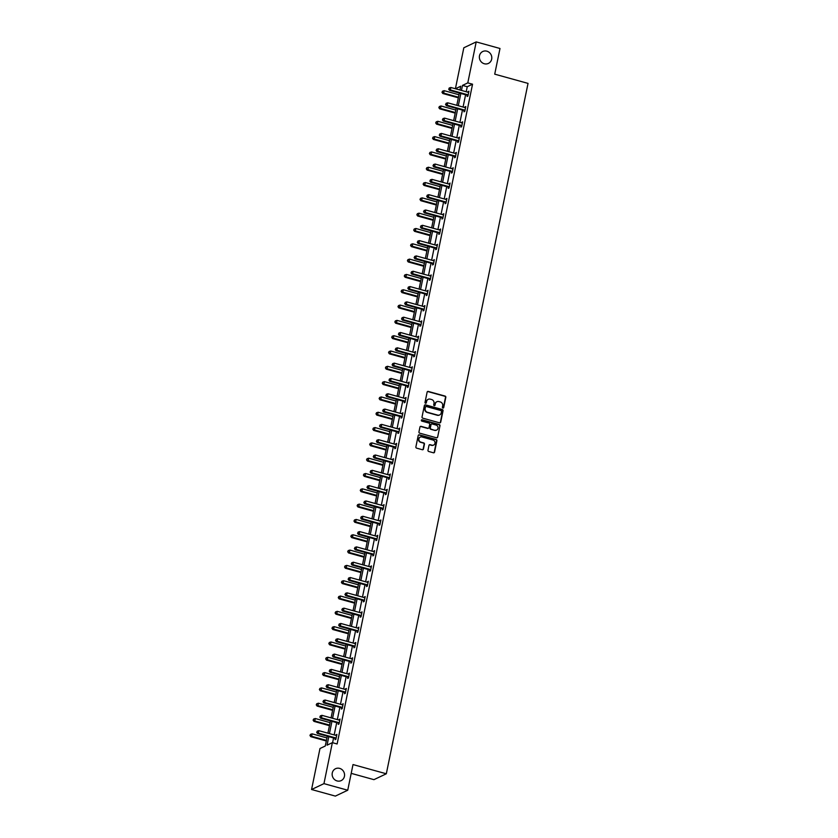 <?xml version="1.0" encoding="UTF-8"?>
<svg xmlns="http://www.w3.org/2000/svg" width="838" height="838" viewBox="0 0 838 838"><rect width="100%" height="100%" fill="white"/><g stroke="black" fill="none" stroke-linecap="round" stroke-linejoin="round"><path stroke-width="1.26" d="M339.652 768.383A6.589 6.138 64.6 0 0 332.194 775.16A6.589 6.138 64.6 0 0 341.181 780.607A6.589 6.138 64.6 0 0 339.652 768.383M486.868 51.181A6.589 6.138 64.6 0 0 479.409 57.969A6.589 6.138 64.6 0 0 488.407 63.416A6.589 6.138 64.6 0 0 486.868 51.181M442.914 408.033A0.702 0.66 64.6 0 0 443.711 407.54L445.816 397.306A1.006 0.943 64.6 0 0 445.072 396.081L428.26 391.43A1.006 0.943 64.6 0 0 427.129 392.132L425.023 402.366A0.702 0.66 64.6 0 0 425.987 403.193A0.702 0.66 64.6 0 0 426.333 402.732L426.605 401.402A3.226 3.017 64.6 0 1 430.229 399.15L431.633 399.537A3.226 3.017 64.6 0 1 433.99 403.455L433.717 404.775A0.702 0.66 64.6 0 0 434.671 405.592A0.702 0.66 64.6 0 0 435.027 405.142L435.299 403.811A3.226 3.017 64.6 0 1 438.913 401.559L440.317 401.947A3.226 3.017 64.6 0 1 442.674 405.854L442.401 407.184A0.702 0.66 64.6 0 0 442.914 408.033M443.176 408.054A0.702 0.66 64.6 0 0 443.375 407.708L445.481 397.463A1.006 0.943 64.6 0 0 444.737 396.238L427.925 391.587A1.006 0.943 64.6 0 0 427.474 391.576M425.809 403.246A0.702 0.66 64.6 0 0 425.997 402.889L426.605 401.402M434.493 405.644A0.702 0.66 64.6 0 0 434.692 405.299L435.299 403.811M427.977 450.257A1.006 0.943 64.6 0 0 428.721 451.483L433.435 452.792A1.006 0.943 64.6 0 0 434.566 452.08L436.902 440.715A1.006 0.943 64.6 0 0 436.169 439.489L419.346 434.838A1.006 0.943 64.6 0 0 418.214 435.54L415.889 446.905A1.006 0.943 64.6 0 0 416.622 448.131L422.321 449.713A1.006 0.943 64.6 0 0 423.452 449L424.447 444.14A1.006 0.943 64.6 0 0 423.714 442.914L420.886 442.139A2.703 2.524 64.6 0 1 420.257 437.111A2.703 2.524 64.6 0 1 421.943 436.975L433.016 440.044A2.703 2.524 64.6 0 1 433.644 445.062A2.703 2.524 64.6 0 1 431.958 445.198L430.114 444.685A1.006 0.943 64.6 0 0 428.983 445.397L427.977 450.257M455.411 88.744L463.823 47.776L476.204 41.9L499.993 48.489L494.724 74.163L528.034 83.391L386.318 773.788L353.008 764.56L347.739 790.224L323.95 783.635L311.568 789.511L319.98 748.523L325.28 746.009L327.291 736.225M476.204 41.9L467.793 82.889L462.492 85.403L461.455 90.42M328.8 736.654L327.061 745.171L332.361 742.657L337.117 743.976L472.548 84.198L467.793 82.889M332.361 742.657L323.95 783.635M439.583 422.823A1.006 0.943 64.6 0 0 440.715 422.122L443.051 410.746A1.006 0.943 64.6 0 0 442.317 409.531L425.505 404.869A1.006 0.943 64.6 0 0 424.374 405.571L422.038 416.947A1.006 0.943 64.6 0 0 422.771 418.162L439.583 422.823M439.981 425.735L437.646 437.101A1.006 0.943 64.6 0 1 436.514 437.803L419.691 433.152A1.006 0.943 64.6 0 1 418.958 431.926L419.953 427.055A1.006 0.943 64.6 0 1 421.095 426.353L427.914 428.249A1.006 0.943 64.6 0 0 429.046 427.537L429.705 424.311A1.006 0.943 64.6 0 0 428.972 423.085L421.87 421.126A0.702 0.66 64.6 0 1 421.703 419.807A0.702 0.66 64.6 0 1 422.143 419.775L439.238 424.51A1.006 0.943 64.6 0 1 439.981 425.735L437.646 437.101M347.739 790.224L335.357 796.1L311.568 789.511M351.206 773.359L373.937 779.654L386.318 773.788M460.827 93.468L458.313 105.735M457.684 108.783L455.17 121.049M454.542 124.097L452.028 136.364M451.399 139.412L448.885 151.678M448.257 154.726L445.743 166.992M445.114 170.041L442.6 182.307M441.972 185.355L439.447 197.621M438.829 200.67L436.305 212.936M435.687 215.984L433.162 228.25M432.544 231.298L430.02 243.565M429.391 246.613L426.877 258.869M426.249 261.917L423.735 274.183M423.106 277.231L420.592 289.498M419.964 292.546L417.45 304.812M416.821 307.86L414.307 320.126M413.679 323.175L411.165 335.441M410.536 338.489L408.022 350.755M407.394 353.804L404.869 366.07M404.251 369.118L401.727 381.384M401.109 384.433L398.584 396.699M397.966 399.747L395.442 412.013M394.813 415.061L392.299 427.328M391.671 430.376L389.157 442.642M388.528 445.69L386.014 457.957M385.386 461.005L382.872 473.271M382.243 476.319L379.729 488.585M379.101 491.634L376.587 503.889M375.958 506.938L373.444 519.204M372.816 522.252L370.291 534.518M369.673 537.567L367.149 549.833M366.531 552.881L364.006 565.147M363.378 568.195L360.864 580.462M360.235 583.51L357.721 595.776M357.093 598.824L354.579 611.091M353.95 614.139L351.436 626.405M350.808 629.453L348.294 641.719M347.665 644.768L345.151 657.034M344.523 660.082L342.009 672.348M341.38 675.397L338.856 687.663M338.238 690.711L335.713 702.977M335.095 706.025L332.571 718.292M331.953 721.34L329.428 733.596M459.936 90.001L460.711 86.241L455.422 88.755M327.92 733.177L330.434 720.921M331.062 717.873L333.576 705.606M334.205 702.558L336.719 690.292M337.347 687.244L339.861 674.978M340.49 671.929L343.004 659.663M343.632 656.615L346.146 644.349M346.775 641.3L349.299 629.034M349.917 625.986L352.442 613.72M353.06 610.672L355.584 598.405M356.202 595.357L358.727 583.091M359.355 580.043L361.869 567.776M362.498 564.728L365.012 552.462M365.64 549.414L368.154 537.148M368.783 534.099L371.297 521.833M371.925 518.785L374.439 506.519M375.068 503.47L377.582 491.204M378.21 488.156L380.724 475.9M381.353 472.852L383.877 460.586M384.495 457.538L387.02 445.271M387.638 442.223L390.162 429.957M390.78 426.909L393.305 414.642M393.933 411.594L396.447 399.328M397.076 396.28L399.59 384.014M400.218 380.965L402.732 368.699M403.361 365.651L405.875 353.385M406.503 350.336L409.017 338.07M409.646 335.022L412.16 322.756M412.788 319.707L415.302 307.441M415.931 304.393L418.455 292.127M419.073 289.079L421.598 276.812M422.216 273.764L424.74 261.498M425.358 258.45L427.883 246.194M428.511 243.135L431.025 230.879M431.654 227.831L434.168 215.565M434.796 212.517L437.31 200.251M437.939 197.202L440.453 184.936M441.081 181.888L443.595 169.622M444.224 166.573L446.738 154.307M447.366 151.259L449.88 138.993M450.509 135.945L453.033 123.678M453.651 120.63L456.176 108.364M456.794 105.316L459.318 93.049M472.548 84.198L467.248 86.723L466.211 91.74M465.593 94.788L463.068 107.055M462.45 110.103L459.926 122.369M459.297 125.417L456.783 137.683M456.155 140.732L453.641 152.998M453.012 156.046L450.498 168.312M449.87 171.361L447.356 183.627M446.727 186.675L444.213 198.941M443.585 201.989L441.071 214.245M440.442 217.304L437.928 229.56M437.3 232.608L434.775 244.874M434.157 247.922L431.633 260.189M431.015 263.237L428.49 275.503M427.872 278.551L425.348 290.817M424.719 293.866L422.205 306.132M421.577 309.18L419.063 321.446M418.434 324.495L415.92 336.761M415.292 339.809L412.778 352.075M412.149 355.123L409.635 367.39M409.007 370.438L406.493 382.704M405.864 385.752L403.35 398.019M402.722 401.067L400.197 413.333M399.579 416.381L397.055 428.647M396.437 431.696L393.912 443.962M393.294 447.01L390.77 459.266M390.141 462.325L387.627 474.58M386.999 477.629L384.485 489.895M383.856 492.943L381.342 505.209M380.714 508.257L378.2 520.524M377.571 523.572L375.057 535.838M374.429 538.886L371.915 551.153M371.286 554.201L368.772 566.467M368.144 569.515L365.619 581.782M365.001 584.83L362.477 597.096M361.859 600.144L359.334 612.41M358.706 615.459L356.192 627.725M355.563 630.773L353.049 643.039M352.421 646.088L349.907 658.354M349.278 661.402L346.764 673.668M346.136 676.716L343.622 688.983M342.993 692.031L340.479 704.287M339.851 707.345L337.337 719.601M336.708 722.649L334.184 734.916M333.566 737.964L332.592 742.719M467.248 86.723L462.492 85.403M335.933 735.397L336.897 734.371L335.891 739.284L335.053 739.682L335.284 738.582M339.076 720.093L340.039 719.056L339.034 723.969L338.196 724.367L338.426 723.267M342.218 704.779L343.182 703.742L342.176 708.655L341.338 709.053L341.569 707.953M345.361 689.465L346.324 688.427L345.319 693.34L344.481 693.738L344.711 692.638M348.503 674.15L349.477 673.113L348.461 678.026L347.623 678.424L347.854 677.324M351.646 658.836L352.62 657.809L351.604 662.711L350.776 663.109L350.996 662.01M354.788 643.521L355.762 642.495L354.757 647.397L353.919 647.795L354.139 646.695M357.941 628.207L358.905 627.18L357.899 632.082L357.061 632.481L357.281 631.381M361.084 612.892L362.047 611.866L361.042 616.768L360.204 617.166L360.424 616.066M364.226 597.578L365.19 596.551L364.184 601.454L363.346 601.852L363.566 600.752M367.369 582.263L368.332 581.237L367.327 586.139L366.489 586.537L366.719 585.437M370.511 566.949L371.475 565.922L370.469 570.825L369.631 571.223L369.862 570.123M373.654 551.634L374.617 550.608L373.612 555.521L372.774 555.908L373.004 554.819M376.796 536.32L377.76 535.293L376.754 540.206L375.916 540.594L376.147 539.504M379.939 521.006L380.902 519.979L379.897 524.892L379.059 525.29L379.289 524.19M383.081 505.691L384.055 504.665L383.039 509.577L382.212 509.975L382.432 508.876M386.224 490.377L387.198 489.35L386.182 494.263L385.354 494.661L385.574 493.561M389.366 475.073L390.34 474.036L389.335 478.948L388.497 479.346L388.717 478.247M392.519 459.758L393.483 458.721L392.477 463.634L391.639 464.032L391.859 462.932M395.662 444.444L396.625 443.407L395.62 448.32L394.782 448.718L395.002 447.618M398.804 429.129L399.768 428.092L398.762 433.005L397.924 433.403L398.144 432.303M401.947 413.815L402.91 412.788L401.905 417.691L401.067 418.089L401.297 416.989M405.089 398.5L406.053 397.474L405.047 402.376L404.209 402.774L404.44 401.674M408.232 383.186L409.195 382.159L408.19 387.062L407.352 387.46L407.582 386.36M411.374 367.872L412.338 366.845L411.332 371.747L410.494 372.145L410.725 371.045M414.517 352.557L415.48 351.531L414.475 356.433L413.637 356.831L413.867 355.731M417.659 337.243L418.633 336.216L417.617 341.118L416.79 341.516L417.01 340.417M420.802 321.928L421.776 320.902L420.76 325.804L419.932 326.202L420.152 325.113M423.955 306.614L424.918 305.587L423.913 310.5L423.075 310.888L423.295 309.798M427.097 291.299L428.061 290.273L427.055 295.186L426.217 295.573L426.437 294.484M430.24 275.985L431.203 274.958L430.198 279.871L429.36 280.269L429.58 279.169M433.382 260.67L434.346 259.644L433.34 264.557L432.502 264.955L432.733 263.855M436.525 245.356L437.488 244.329L436.483 249.242L435.645 249.64L435.875 248.54M439.667 230.052L440.631 229.015L439.625 233.928L438.787 234.326L439.018 233.226M442.81 214.738L443.773 213.7L442.768 218.613L441.93 219.011L442.16 217.911M445.952 199.423L446.916 198.386L445.91 203.299L445.072 203.697L445.303 202.597M449.095 184.109L450.069 183.072L449.053 187.984L448.215 188.382L448.445 187.283M452.237 168.794L453.211 167.768L452.195 172.67L451.368 173.068L451.588 171.968M455.38 153.48L456.354 152.453L455.348 157.355L454.51 157.754L454.73 156.654M458.533 138.165L459.496 137.139L458.491 142.041L457.653 142.439L457.873 141.339M461.675 122.851L462.639 121.824L461.633 126.727L460.795 127.125L461.015 126.025M464.818 107.536L465.781 106.51L464.776 111.412L463.938 111.81L464.158 110.71M467.96 92.222L468.924 91.195L467.918 96.098L467.08 96.496L467.311 95.396M468.086 91.593L468.798 91.792M464.943 106.908L465.656 107.107M461.801 122.222L462.513 122.411M458.658 137.537L459.371 137.725M455.516 152.841L456.228 153.04M452.373 168.155L453.086 168.354M449.231 183.47L449.943 183.669M446.088 198.784L446.801 198.983M442.935 214.099L443.658 214.298M439.793 229.413L440.516 229.612M436.65 244.727L437.363 244.926M433.508 260.042L434.22 260.241M430.365 275.356L431.078 275.555M427.223 290.671L427.935 290.87M424.08 305.985L424.793 306.184M420.938 321.3L421.65 321.499M417.795 336.614L418.508 336.813M414.653 351.929L415.365 352.128M411.51 367.243L412.223 367.432M408.357 382.557L409.08 382.746M405.215 397.861L405.938 398.06M402.072 413.176L402.785 413.375M398.93 428.49L399.642 428.689M395.787 443.805L396.5 444.004M392.645 459.119L393.357 459.318M389.502 474.434L390.215 474.633M386.36 489.748L387.072 489.947M383.217 505.063L383.93 505.262M380.075 520.377L380.787 520.576M376.932 535.692L377.645 535.891M373.779 551.006L374.502 551.205M370.637 566.32L371.36 566.519M367.494 581.635L368.207 581.834M364.352 596.949L365.064 597.148M361.209 612.264L361.922 612.452M358.067 627.578L358.779 627.767M354.924 642.882L355.637 643.081M351.782 658.197L352.494 658.396M348.639 673.511L349.352 673.71M345.497 688.826L346.209 689.025M342.344 704.14L343.067 704.339M339.201 719.454L339.924 719.653M336.059 734.769L336.782 734.968M436.734 401.811A3.226 3.017 64.6 0 0 434.964 403.968M428.05 399.401A3.226 3.017 64.6 0 0 426.27 401.57M440.044 422.834A1.006 0.943 64.6 0 0 440.379 422.279L442.715 410.903A1.006 0.943 64.6 0 0 441.982 409.688L425.17 405.026A1.006 0.943 64.6 0 0 424.709 405.016M441.532 411.448A0.702 0.66 64.6 0 0 441.008 410.589L426.249 406.503A0.702 0.66 64.6 0 0 425.463 406.996L425.17 408.389A3.226 3.017 64.6 0 0 427.527 412.306L437.614 415.103A3.226 3.017 64.6 0 0 441.238 412.841L441.532 411.448M425.652 406.639A0.702 0.66 64.6 0 0 425.128 407.153L425.463 406.996M439.468 415.009A3.226 3.017 64.6 0 1 437.279 415.26L427.191 412.464A3.226 3.017 64.6 0 1 424.835 408.546L425.128 407.153M436.965 437.813A1.006 0.943 64.6 0 0 437.31 437.258M428.365 428.249A1.006 0.943 64.6 0 1 427.579 428.407L420.76 426.511A1.006 0.943 64.6 0 0 420.299 426.5M439.646 425.893A1.006 0.943 64.6 0 0 438.903 424.667L421.807 419.932A0.702 0.66 64.6 0 0 421.545 419.911M434.985 430.208A2.703 2.524 64.6 0 0 438.044 427.422A2.703 2.524 64.6 0 0 436.043 425.055L432.146 423.965A1.006 0.943 64.6 0 0 431.015 424.677L430.344 427.904A1.006 0.943 64.6 0 0 431.088 429.119L434.65 430.365A2.703 2.524 64.6 0 0 436.504 430.145M431.35 424.122A1.006 0.943 64.6 0 0 430.68 424.835L431.015 424.677M434.65 430.365L430.753 429.286A1.006 0.943 64.6 0 1 430.02 428.061L430.68 424.835M433.476 445.135A2.703 2.524 64.6 0 1 431.622 445.355L429.779 444.852A1.006 0.943 64.6 0 0 429.318 444.842M420.1 437.206A2.703 2.524 64.6 0 0 420.55 442.296L420.886 442.139M422.771 449.723A1.006 0.943 64.6 0 0 423.117 449.168L424.112 444.297A1.006 0.943 64.6 0 0 423.379 443.072L420.55 442.296M433.885 452.803A1.006 0.943 64.6 0 0 434.231 452.248L436.567 440.872A1.006 0.943 64.6 0 0 435.833 439.646L419.01 434.995A1.006 0.943 64.6 0 0 418.56 434.985M458.962 94.757L444.161 90.661L443.658 93.112L442.82 93.51L458.344 97.805M442.328 92.149L442.527 91.174L441.993 92.316L443.658 93.112L458.459 97.218M442.527 91.174L444.161 90.661M442.82 93.51L441.993 92.316M468.138 95.008L468.013 94.904A1.027 0.964 64.6 0 0 467.677 94.736L450.352 89.938L450.854 87.487L468.18 92.285A1.027 0.964 64.6 0 0 468.547 92.316L468.704 92.295M467.96 95.899L467.175 95.302A1.027 0.964 64.6 0 0 466.839 95.134L449.514 90.336L450.352 89.938L449.011 88.975L449.22 88L449.011 88.975M448.686 89.142L449.514 90.336M450.854 87.487L449.22 88M455.82 110.071L441.018 105.976L440.516 108.427L439.678 108.825L455.191 113.12M439.175 107.463L439.384 106.489L438.85 107.631L440.516 108.427L455.317 112.522M439.384 106.489L441.018 105.976M439.678 108.825L438.85 107.631M452.677 125.386L437.876 121.29L437.373 123.741L436.535 124.139L452.049 128.434M436.032 122.777L436.242 121.803L435.697 122.935L437.373 123.741L452.174 127.837M436.242 121.803L437.876 121.29M436.535 124.139L435.697 122.935M464.996 110.323L464.87 110.218A1.027 0.964 64.6 0 0 464.535 110.05L447.209 105.253L447.712 102.802L465.038 107.599A1.027 0.964 64.6 0 0 465.404 107.62L465.551 107.61M464.818 111.213L464.032 110.616A1.027 0.964 64.6 0 0 463.697 110.448L446.371 105.651L447.209 105.253L445.868 104.289L446.078 103.315L445.868 104.289M445.533 104.457L446.371 105.651M447.712 102.802L446.078 103.315M461.853 125.627L461.728 125.532A1.027 0.964 64.6 0 0 461.382 125.365L444.067 120.567L444.569 118.116L461.895 122.914A1.027 0.964 64.6 0 0 462.262 122.935L462.408 122.924M461.675 126.528L460.89 125.93A1.027 0.964 64.6 0 0 460.554 125.763L443.229 120.965L444.067 120.567L442.726 119.604L442.935 118.629L442.726 119.604M442.391 119.761L443.229 120.965M444.569 118.116L442.935 118.629M449.535 140.7L434.733 136.604L434.231 139.056L433.393 139.454L448.906 143.748M432.89 138.092L433.099 137.118L432.555 138.249L434.231 139.056L449.032 143.151M433.099 137.118L434.733 136.604M433.393 139.454L432.555 138.249M458.711 140.941L458.585 140.847A1.027 0.964 64.6 0 0 458.239 140.679L440.924 135.882L441.427 133.431L458.742 138.228A1.027 0.964 64.6 0 0 459.119 138.249L459.266 138.228M458.533 141.832L457.747 141.245A1.027 0.964 64.6 0 0 457.412 141.077L440.086 136.28L440.924 135.882L439.583 134.918L439.782 133.944L439.583 134.918M439.248 135.075L440.086 136.28M441.427 133.431L439.782 133.944M446.392 156.015L431.591 151.919L431.088 154.37L430.25 154.768L445.764 159.063M429.747 153.406L429.946 152.422L429.412 153.564L431.088 154.37L445.889 158.466M429.946 152.422L431.591 151.919M430.25 154.768L429.412 153.564M455.568 156.256L455.443 156.161A1.027 0.964 64.6 0 0 455.097 155.994L437.782 151.196L438.284 148.745L455.6 153.543A1.027 0.964 64.6 0 0 455.977 153.564L456.123 153.543M455.39 157.146L454.605 156.559A1.027 0.964 64.6 0 0 454.259 156.392L436.944 151.594L437.782 151.196L436.441 150.232L436.64 149.248L436.441 150.232M436.106 150.39L436.944 151.594M438.284 148.745L436.64 149.248M443.25 171.329L428.448 167.233L427.946 169.685L427.108 170.083L442.621 174.377M426.605 168.721L426.804 167.736L426.27 168.878L427.946 169.685L442.747 173.78M426.804 167.736L428.448 167.233M427.108 170.083L426.27 168.878M452.426 171.57L452.3 171.476A1.027 0.964 64.6 0 0 451.954 171.308L434.639 166.511L435.142 164.059L452.457 168.857A1.027 0.964 64.6 0 0 452.834 168.878L452.981 168.857M452.237 172.46L451.462 171.874A1.027 0.964 64.6 0 0 451.116 171.706L433.801 166.909L434.639 166.511L433.298 165.547L433.497 164.562L433.298 165.547M432.963 165.704L433.801 166.909M435.142 164.059L433.497 164.562M440.107 186.644L425.306 182.537L424.803 184.999L423.965 185.397L439.479 189.692M423.462 184.035L423.661 183.051L423.127 184.192L424.803 184.999L439.604 189.095M423.661 183.051L425.306 182.537M423.965 185.397L423.127 184.192M449.283 186.884L449.158 186.79A1.027 0.964 64.6 0 0 448.812 186.623L431.497 181.825L431.999 179.363L449.315 184.171A1.027 0.964 64.6 0 0 449.692 184.192L449.838 184.171M449.095 187.775L448.32 187.188A1.027 0.964 64.6 0 0 447.974 187.021L430.659 182.223L431.497 181.825L430.156 180.861L430.355 179.877L430.156 180.861M429.821 181.018L430.659 182.223M431.999 179.363L430.355 179.877M436.965 201.958L422.163 197.852L421.661 200.313L420.823 200.711L436.336 205.006M420.32 199.35L420.519 198.365L419.985 199.507L421.661 200.313L436.462 204.409M420.519 198.365L422.163 197.852M420.823 200.711L419.985 199.507M446.141 202.199L446.015 202.105A1.027 0.964 64.6 0 0 445.669 201.937L428.344 197.139L428.857 194.678L446.172 199.475A1.027 0.964 64.6 0 0 446.539 199.507L446.696 199.486M445.952 203.089L445.177 202.503A1.027 0.964 64.6 0 0 444.831 202.335L427.516 197.538L428.344 197.139L427.013 196.176L427.212 195.191L427.013 196.176M426.678 196.333L427.516 197.538M428.857 194.678L427.212 195.191M433.822 217.272L419.021 213.166L418.508 215.628L417.68 216.015L433.194 220.321M417.177 214.664L417.376 213.68L416.842 214.821L418.508 215.628L433.309 219.724M417.376 213.68L419.021 213.166M417.68 216.015L416.842 214.821M442.998 217.513L442.862 217.419A1.027 0.964 64.6 0 0 442.527 217.252L425.201 212.454L425.704 209.992L443.03 214.79A1.027 0.964 64.6 0 0 443.396 214.821L443.553 214.8M442.81 218.404L442.035 217.817A1.027 0.964 64.6 0 0 441.689 217.65L424.374 212.842L425.201 212.454L423.871 211.49L424.07 210.506L423.871 211.49M423.536 211.647L424.374 212.842M425.704 209.992L424.07 210.506M430.669 232.587L415.868 228.481L415.365 230.942L414.538 231.33L430.051 235.635M414.035 229.979L414.234 228.994L413.7 230.136L415.365 230.942L430.166 235.038M414.234 228.994L415.868 228.481M414.538 231.33L413.7 230.136M427.527 247.901L412.725 243.795L412.223 246.246L411.385 246.644L426.909 250.95M410.892 245.293L411.091 244.308L410.557 245.45L412.223 246.246L427.024 250.353M411.091 244.308L412.725 243.795M411.385 246.644L410.557 245.45M424.384 263.216L409.583 259.11L409.08 261.561L408.242 261.959L423.766 266.264M407.75 260.608L407.949 259.623L407.415 260.765L409.08 261.561L423.881 265.667M407.949 259.623L409.583 259.11M408.242 261.959L407.415 260.765M421.242 278.52L406.44 274.424L405.938 276.875L405.1 277.273L420.613 281.578M404.597 275.922L404.806 274.937L404.272 276.079L405.938 276.875L420.739 280.981M404.806 274.937L406.44 274.424M405.1 277.273L404.272 276.079M418.099 293.834L403.298 289.739L402.795 292.19L401.957 292.588L417.471 296.882M401.454 291.236L401.664 290.252L401.119 291.394L402.795 292.19L417.596 296.296M401.664 290.252L403.298 289.739M401.957 292.588L401.119 291.394M414.957 309.149L400.155 305.053L399.653 307.504L398.815 307.902L414.328 312.197M398.312 306.551L398.521 305.566L397.977 306.708L399.653 307.504L414.454 311.61M398.521 305.566L400.155 305.053M398.815 307.902L397.977 306.708M411.814 324.463L397.013 320.367L396.51 322.819L395.672 323.217L411.186 327.511M395.169 321.865L395.368 320.881L394.834 322.022L396.51 322.819L411.311 326.925M395.368 320.881L397.013 320.367M395.672 323.217L394.834 322.022M408.672 339.778L393.87 335.682L393.368 338.133L392.53 338.531L408.043 342.826M392.027 337.169L392.226 336.195L391.692 337.337L393.368 338.133L408.169 342.239M392.226 336.195L393.87 335.682M392.53 338.531L391.692 337.337M405.529 355.092L390.728 350.996L390.225 353.447L389.387 353.846L404.901 358.14M388.884 352.484L389.083 351.51L388.549 352.651L390.225 353.447L405.026 357.543M389.083 351.51L390.728 350.996M389.387 353.846L388.549 352.651M402.387 370.406L387.585 366.311L387.083 368.762L386.245 369.16L401.758 373.455M385.742 367.798L385.941 366.824L385.407 367.955L387.083 368.762L401.884 372.858M385.941 366.824L387.585 366.311M386.245 369.16L385.407 367.955M439.856 232.828L439.72 232.734A1.027 0.964 64.6 0 0 439.384 232.566L422.059 227.768L422.562 225.307L439.887 230.104A1.027 0.964 64.6 0 0 440.254 230.136L440.411 230.115M439.667 233.718L438.892 233.132A1.027 0.964 64.6 0 0 438.546 232.954L421.221 228.156L422.059 227.768L420.728 226.805L420.927 225.82L420.728 226.805M420.393 226.962L421.221 228.156M422.562 225.307L420.927 225.82M436.703 248.142L436.577 248.048A1.027 0.964 64.6 0 0 436.242 247.88L418.916 243.072L419.419 240.621L436.745 245.419A1.027 0.964 64.6 0 0 437.111 245.45L437.268 245.429M436.525 249.033L435.739 248.446A1.027 0.964 64.6 0 0 435.404 248.268L418.078 243.47L418.916 243.072L417.586 242.119L417.785 241.135L417.586 242.119M417.251 242.276L418.078 243.47M419.419 240.621L417.785 241.135M433.56 263.457L433.435 263.362A1.027 0.964 64.6 0 0 433.099 263.184L415.774 258.387L416.276 255.936L433.602 260.733A1.027 0.964 64.6 0 0 433.969 260.765L434.126 260.744M433.382 264.347L432.597 263.761A1.027 0.964 64.6 0 0 432.261 263.582L414.936 258.785L415.774 258.387L414.433 257.434L414.642 256.449L414.433 257.434M414.108 257.591L414.936 258.785M416.276 255.936L414.642 256.449M430.418 278.771L430.292 278.677A1.027 0.964 64.6 0 0 429.957 278.499L412.631 273.701L413.134 271.25L430.46 276.048A1.027 0.964 64.6 0 0 430.826 276.079L430.973 276.058M430.24 279.662L429.454 279.064A1.027 0.964 64.6 0 0 429.119 278.897L411.793 274.099L412.631 273.701L411.29 272.748L411.5 271.763L411.29 272.748M410.955 272.905L411.793 274.099M413.134 271.25L411.5 271.763M427.275 294.086L427.15 293.991A1.027 0.964 64.6 0 0 426.804 293.813L409.489 289.016L409.992 286.565L427.317 291.362A1.027 0.964 64.6 0 0 427.684 291.394L427.83 291.373M427.097 294.976L426.312 294.379A1.027 0.964 64.6 0 0 425.976 294.211L408.651 289.414L409.489 289.016L408.148 288.062L408.347 287.078L408.148 288.062M407.813 288.22L408.651 289.414M409.992 286.565L408.347 287.078M424.133 309.4L424.007 309.295A1.027 0.964 64.6 0 0 423.661 309.128L406.346 304.33L406.849 301.879L424.164 306.677A1.027 0.964 64.6 0 0 424.541 306.708L424.688 306.687M423.955 310.29L423.169 309.693A1.027 0.964 64.6 0 0 422.834 309.526L405.508 304.728L406.346 304.33L405.005 303.377L405.204 302.392L405.005 303.377M404.67 303.534L405.508 304.728M406.849 301.879L405.204 302.392M420.99 324.715L420.865 324.61A1.027 0.964 64.6 0 0 420.519 324.442L403.204 319.645L403.707 317.193L421.022 321.991A1.027 0.964 64.6 0 0 421.399 322.022L421.545 322.002M420.812 325.605L420.027 325.008A1.027 0.964 64.6 0 0 419.681 324.84L402.366 320.043L403.204 319.645L401.863 318.691L402.062 317.707L401.863 318.691M401.528 318.849L402.366 320.043M403.707 317.193L402.062 317.707M417.848 340.029L417.722 339.924A1.027 0.964 64.6 0 0 417.376 339.757L400.061 334.959L400.564 332.508L417.879 337.305A1.027 0.964 64.6 0 0 418.256 337.337L418.403 337.316M417.659 340.919L416.884 340.322A1.027 0.964 64.6 0 0 416.538 340.155L399.223 335.357L400.061 334.959L398.72 333.995L398.919 333.021L398.72 333.995M398.385 334.163L399.223 335.357M400.564 332.508L398.919 333.021M414.705 355.343L414.58 355.239A1.027 0.964 64.6 0 0 414.234 355.071L396.919 350.274L397.422 347.822L414.737 352.62A1.027 0.964 64.6 0 0 415.114 352.641L415.26 352.63M414.517 356.234L413.742 355.637A1.027 0.964 64.6 0 0 413.396 355.469L396.081 350.672L396.919 350.274L395.578 349.31L395.777 348.336L395.578 349.31M395.243 349.477L396.081 350.672M397.422 347.822L395.777 348.336M411.563 370.647L411.437 370.553A1.027 0.964 64.6 0 0 411.091 370.386L393.766 365.588L394.279 363.137L411.594 367.934A1.027 0.964 64.6 0 0 411.961 367.955L412.118 367.945M411.374 371.548L410.599 370.951A1.027 0.964 64.6 0 0 410.253 370.784L392.938 365.986L393.766 365.588L392.435 364.624L392.634 363.65L392.435 364.624M392.1 364.781L392.938 365.986M394.279 363.137L392.634 363.65M399.244 385.721L384.443 381.625L383.93 384.076L383.102 384.474L398.616 388.769M382.599 383.113L382.798 382.138L382.264 383.27L383.93 384.076L398.731 388.172M382.798 382.138L384.443 381.625M383.102 384.474L382.264 383.27M408.42 385.962L408.284 385.868A1.027 0.964 64.6 0 0 407.949 385.7L390.623 380.902L391.126 378.451L408.452 383.249A1.027 0.964 64.6 0 0 408.818 383.27L408.975 383.249M408.232 386.852L407.457 386.266A1.027 0.964 64.6 0 0 407.111 386.098L389.785 381.3L390.623 380.902L389.293 379.939L389.492 378.965L389.293 379.939M388.958 380.096L389.785 381.3M391.126 378.451L389.492 378.965M396.091 401.035L381.29 396.94L380.787 399.391L379.949 399.789L395.473 404.084M379.457 398.427L379.656 397.442L379.122 398.584L380.787 399.391L395.588 403.487M379.656 397.442L381.29 396.94M379.949 399.789L379.122 398.584M405.278 401.276L405.142 401.182A1.027 0.964 64.6 0 0 404.806 401.014L387.481 396.217L387.984 393.766L405.309 398.563A1.027 0.964 64.6 0 0 405.676 398.584L405.833 398.563M405.089 402.167L404.304 401.58A1.027 0.964 64.6 0 0 403.968 401.412L386.643 396.615L387.481 396.217L386.15 395.253L386.349 394.269L386.15 395.253M385.815 395.41L386.643 396.615M387.984 393.766L386.349 394.269M392.949 416.35L378.148 412.244L377.645 414.705L376.807 415.103L392.331 419.398M376.314 413.742L376.513 412.757L375.979 413.899L377.645 414.705L392.446 418.801M376.513 412.757L378.148 412.244M376.807 415.103L375.979 413.899M402.125 416.591L401.999 416.496A1.027 0.964 64.6 0 0 401.664 416.329L384.338 411.531L384.841 409.08L402.167 413.878A1.027 0.964 64.6 0 0 402.533 413.899L402.69 413.878M401.947 417.481L401.161 416.895A1.027 0.964 64.6 0 0 400.826 416.727L383.5 411.929L384.338 411.531L383.008 410.568L383.207 409.583L383.008 410.568M382.673 410.725L383.5 411.929M384.841 409.08L383.207 409.583M389.806 431.664L375.005 427.558L374.502 430.02L373.664 430.418L389.178 434.713M373.172 429.056L373.371 428.071L372.837 429.213L374.502 430.02L389.303 434.115M373.371 428.071L375.005 427.558M373.664 430.418L372.837 429.213M398.982 431.905L398.857 431.811A1.027 0.964 64.6 0 0 398.521 431.643L381.196 426.846L381.699 424.384L399.024 429.192A1.027 0.964 64.6 0 0 399.391 429.213L399.548 429.192M398.804 432.796L398.019 432.209A1.027 0.964 64.6 0 0 397.683 432.041L380.358 427.244L381.196 426.846L379.855 425.882L380.064 424.897L379.855 425.882M379.52 426.039L380.358 427.244M381.699 424.384L380.064 424.897M386.664 446.979L371.863 442.873L371.36 445.334L370.522 445.732L386.035 450.027M370.019 444.37L370.228 443.386L369.684 444.528L371.36 445.334L386.161 449.43M370.228 443.386L371.863 442.873M370.522 445.732L369.684 444.528M395.84 447.22L395.714 447.125A1.027 0.964 64.6 0 0 395.379 446.958L378.053 442.16L378.556 439.699L395.882 444.496A1.027 0.964 64.6 0 0 396.248 444.528L396.395 444.507M395.662 448.11L394.876 447.523A1.027 0.964 64.6 0 0 394.541 447.356L377.215 442.558L378.053 442.16L376.712 441.197L376.922 440.212L376.712 441.197M376.377 441.354L377.215 442.558M378.556 439.699L376.922 440.212M383.521 462.293L368.72 458.187L368.217 460.649L367.379 461.036L382.893 465.341M366.876 459.685L367.086 458.7L366.541 459.842L368.217 460.649L383.018 464.744M367.086 458.7L368.72 458.187M367.379 461.036L366.541 459.842M392.697 462.534L392.572 462.44A1.027 0.964 64.6 0 0 392.226 462.272L374.911 457.475L375.414 455.013L392.739 459.811A1.027 0.964 64.6 0 0 393.106 459.842L393.252 459.821M392.519 463.424L391.734 462.838A1.027 0.964 64.6 0 0 391.398 462.67L374.073 457.862L374.911 457.475L373.57 456.511L373.769 455.526L373.57 456.511M373.235 456.668L374.073 457.862M375.414 455.013L373.769 455.526M380.379 477.608L365.578 473.501L365.075 475.963L364.237 476.351L379.75 480.656M363.734 474.999L363.933 474.015L363.399 475.156L365.075 475.963L379.876 480.059M363.933 474.015L365.578 473.501M364.237 476.351L363.399 475.156M389.555 477.849L389.429 477.754A1.027 0.964 64.6 0 0 389.083 477.587L371.768 472.789L372.271 470.328L389.586 475.125A1.027 0.964 64.6 0 0 389.963 475.156L390.11 475.136M389.377 478.739L388.591 478.152A1.027 0.964 64.6 0 0 388.256 477.974L370.93 473.177L371.768 472.789L370.427 471.825L370.626 470.841L370.427 471.825M370.092 471.983L370.93 473.177M372.271 470.328L370.626 470.841M377.236 492.922L362.435 488.816L361.932 491.267L361.094 491.665L376.608 495.97M360.591 490.314L360.79 489.329L360.256 490.471L361.932 491.267L376.733 495.373M360.79 489.329L362.435 488.816M361.094 491.665L360.256 490.471M374.094 508.237L359.293 504.13L358.79 506.581L357.952 506.98L373.465 511.285M357.449 505.628L357.648 504.644L357.114 505.785L358.79 506.581L373.591 510.688M357.648 504.644L359.293 504.13M357.952 506.98L357.114 505.785M370.951 523.541L356.15 519.445L355.647 521.896L354.809 522.294L370.323 526.599M354.306 520.943L354.505 519.958L353.971 521.1L355.647 521.896L370.448 526.002M354.505 519.958L356.15 519.445M354.809 522.294L353.971 521.1M367.809 538.855L353.008 534.759L352.505 537.21L351.667 537.608L367.18 541.903M351.164 536.257L351.363 535.273L350.829 536.414L352.505 537.21L367.295 541.317M351.363 535.273L353.008 534.759M351.667 537.608L350.829 536.414M364.656 554.169L349.865 550.074L349.352 552.525L348.524 552.923L364.038 557.218M348.021 551.572L348.22 550.587L347.686 551.729L349.352 552.525L364.153 556.631M348.22 550.587L349.865 550.074M348.524 552.923L347.686 551.729M361.513 569.484L346.712 565.388L346.209 567.839L345.371 568.237L360.895 572.532M344.879 566.886L345.078 565.901L344.544 567.043L346.209 567.839L361.01 571.945M345.078 565.901L346.712 565.388M345.371 568.237L344.544 567.043M358.371 584.798L343.57 580.703L343.067 583.154L342.229 583.552L357.753 587.847M341.736 582.19L341.935 581.216L341.401 582.358L343.067 583.154L357.868 587.26M341.935 581.216L343.57 580.703M342.229 583.552L341.401 582.358M355.228 600.113L340.427 596.017L339.924 598.468L339.086 598.866L354.6 603.161M338.594 597.504L338.793 596.53L338.259 597.672L339.924 598.468L354.725 602.564M338.793 596.53L340.427 596.017M339.086 598.866L338.259 597.672M352.086 615.427L337.285 611.331L336.782 613.783L335.944 614.181L351.457 618.475M335.441 612.819L335.65 611.845L335.106 612.976L336.782 613.783L351.583 617.878M335.65 611.845L337.285 611.331M335.944 614.181L335.106 612.976M348.943 630.742L334.142 626.646L333.639 629.097L332.801 629.495L348.315 633.79M332.298 628.133L332.508 627.159L331.963 628.291L333.639 629.097L348.44 633.193M332.508 627.159L334.142 626.646M332.801 629.495L331.963 628.291M386.412 493.163L386.287 493.069A1.027 0.964 64.6 0 0 385.941 492.901L368.626 488.093L369.129 485.642L386.444 490.44A1.027 0.964 64.6 0 0 386.821 490.471L386.967 490.45M386.234 494.053L385.449 493.467A1.027 0.964 64.6 0 0 385.103 493.289L367.788 488.491L368.626 488.093L367.285 487.14L367.484 486.155L367.285 487.14M366.95 487.297L367.788 488.491M369.129 485.642L367.484 486.155M383.27 508.477L383.144 508.383A1.027 0.964 64.6 0 0 382.798 508.205L365.483 503.408L365.986 500.956L383.301 505.754A1.027 0.964 64.6 0 0 383.678 505.785L383.825 505.764M383.081 509.368L382.306 508.781A1.027 0.964 64.6 0 0 381.96 508.603L364.645 503.806L365.483 503.408L364.142 502.454L364.341 501.47L364.142 502.454M363.807 502.611L364.645 503.806M365.986 500.956L364.341 501.47M380.127 523.792L380.002 523.698A1.027 0.964 64.6 0 0 379.656 523.52L362.341 518.722L362.844 516.271L380.159 521.068A1.027 0.964 64.6 0 0 380.525 521.1L380.682 521.079M379.939 524.682L379.164 524.085A1.027 0.964 64.6 0 0 378.818 523.918L361.503 519.12L362.341 518.722L361 517.769L361.199 516.784L361 517.769M360.665 517.926L361.503 519.12M362.844 516.271L361.199 516.784M376.985 539.106L376.859 539.012A1.027 0.964 64.6 0 0 376.513 538.834L359.188 534.036L359.701 531.585L377.016 536.383A1.027 0.964 64.6 0 0 377.383 536.414L377.54 536.393M376.796 539.997L376.021 539.4A1.027 0.964 64.6 0 0 375.675 539.232L358.36 534.435L359.188 534.036L357.857 533.083L358.056 532.099L357.857 533.083M357.522 533.24L358.36 534.435M359.701 531.585L358.056 532.099M373.842 554.421L373.706 554.316A1.027 0.964 64.6 0 0 373.371 554.148L356.045 549.351L356.548 546.9L373.874 551.697A1.027 0.964 64.6 0 0 374.24 551.729L374.397 551.708M373.654 555.311L372.879 554.714A1.027 0.964 64.6 0 0 372.533 554.547L355.207 549.749L356.045 549.351L354.715 548.398L354.914 547.413L354.715 548.398M354.38 548.555L355.207 549.749M356.548 546.9L354.914 547.413M370.7 569.735L370.564 569.63A1.027 0.964 64.6 0 0 370.228 569.463L352.903 564.665L353.406 562.214L370.731 567.012A1.027 0.964 64.6 0 0 371.098 567.043L371.255 567.022M370.511 570.626L369.726 570.029A1.027 0.964 64.6 0 0 369.39 569.861L352.065 565.063L352.903 564.665L351.572 563.712L351.771 562.727L351.572 563.712M351.237 563.869L352.065 565.063M353.406 562.214L351.771 562.727M367.547 585.05L367.421 584.945A1.027 0.964 64.6 0 0 367.086 584.777L349.76 579.98L350.263 577.529L367.589 582.326A1.027 0.964 64.6 0 0 367.955 582.358L368.112 582.337M367.369 585.94L366.583 585.343A1.027 0.964 64.6 0 0 366.248 585.175L348.922 580.378L349.76 579.98L348.43 579.016L348.629 578.042L348.43 579.016M348.095 579.184L348.922 580.378M350.263 577.529L348.629 578.042M364.404 600.354L364.279 600.259A1.027 0.964 64.6 0 0 363.943 600.092L346.618 595.294L347.121 592.843L364.446 597.641A1.027 0.964 64.6 0 0 364.813 597.662L364.959 597.651M364.226 601.255L363.441 600.657A1.027 0.964 64.6 0 0 363.105 600.49L345.78 595.692L346.618 595.294L345.277 594.331L345.486 593.356L345.277 594.331M344.942 594.498L345.78 595.692M347.121 592.843L345.486 593.356M361.262 615.668L361.136 615.574A1.027 0.964 64.6 0 0 360.801 615.406L343.475 610.609L343.978 608.158L361.304 612.955A1.027 0.964 64.6 0 0 361.67 612.976L361.817 612.966M361.084 616.569L360.298 615.972A1.027 0.964 64.6 0 0 359.963 615.804L342.637 611.007L343.475 610.609L342.134 609.645L342.344 608.671L342.134 609.645M341.799 609.802L342.637 611.007M343.978 608.158L342.344 608.671M358.119 630.983L357.994 630.888A1.027 0.964 64.6 0 0 357.648 630.721L340.333 625.923L340.836 623.472L358.161 628.27A1.027 0.964 64.6 0 0 358.528 628.291L358.674 628.27M357.941 631.873L357.156 631.286A1.027 0.964 64.6 0 0 356.82 631.119L339.495 626.321L340.333 625.923L338.992 624.959L339.191 623.985L338.992 624.959M338.657 625.117L339.495 626.321M340.836 623.472L339.191 623.985M345.801 646.056L331 641.96L330.497 644.412L329.659 644.81L345.172 649.104M329.156 643.448L329.355 642.463L328.821 643.605L330.497 644.412L345.298 648.507M329.355 642.463L331 641.96M329.659 644.81L328.821 643.605M354.977 646.297L354.851 646.203A1.027 0.964 64.6 0 0 354.505 646.035L337.19 641.238L337.693 638.786L355.008 643.584A1.027 0.964 64.6 0 0 355.385 643.605L355.532 643.584M354.799 647.187L354.013 646.601A1.027 0.964 64.6 0 0 353.667 646.433L336.352 641.636L337.19 641.238L335.849 640.274L336.048 639.289L335.849 640.274M335.514 640.431L336.352 641.636M337.693 638.786L336.048 639.289M342.658 661.371L327.857 657.264L327.354 659.726L326.516 660.124L342.03 664.419M326.013 658.762L326.212 657.778L325.678 658.919L327.354 659.726L342.155 663.822M326.212 657.778L327.857 657.264M326.516 660.124L325.678 658.919M351.834 661.611L351.709 661.517A1.027 0.964 64.6 0 0 351.363 661.35L334.048 656.552L334.551 654.09L351.866 658.898A1.027 0.964 64.6 0 0 352.243 658.919L352.389 658.898M351.656 662.502L350.871 661.915A1.027 0.964 64.6 0 0 350.525 661.748L333.21 656.95L334.048 656.552L332.707 655.588L332.906 654.604L332.707 655.588M332.372 655.745L333.21 656.95M334.551 654.09L332.906 654.604M339.516 676.685L324.715 672.579L324.212 675.04L323.374 675.438L338.887 679.733M322.871 674.077L323.07 673.092L322.536 674.234L324.212 675.04L339.013 679.136M323.07 673.092L324.715 672.579M323.374 675.438L322.536 674.234M348.692 676.926L348.566 676.832A1.027 0.964 64.6 0 0 348.22 676.664L330.905 671.867L331.408 669.405L348.723 674.213A1.027 0.964 64.6 0 0 349.1 674.234L349.247 674.213M348.503 677.816L347.728 677.23A1.027 0.964 64.6 0 0 347.382 677.062L330.067 672.265L330.905 671.867L329.564 670.903L329.763 669.918L329.564 670.903M329.229 671.06L330.067 672.265M331.408 669.405L329.763 669.918M336.373 691.999L321.572 687.893L321.069 690.355L320.231 690.753L335.745 695.048M319.728 689.391L319.927 688.407L319.393 689.548L321.069 690.355L335.87 694.451M319.927 688.407L321.572 687.893M320.231 690.753L319.393 689.548M345.549 692.24L345.424 692.146A1.027 0.964 64.6 0 0 345.078 691.979L327.752 687.181L328.266 684.719L345.581 689.517A1.027 0.964 64.6 0 0 345.947 689.548L346.104 689.527M345.361 693.131L344.586 692.544A1.027 0.964 64.6 0 0 344.24 692.377L326.925 687.579L327.752 687.181L326.422 686.217L326.621 685.233L326.422 686.217M326.087 686.374L326.925 687.579M328.266 684.719L326.621 685.233M333.231 707.314L318.43 703.208L317.927 705.669L317.089 706.057L332.602 710.362M316.586 704.706L316.785 703.721L316.251 704.863L317.927 705.669L332.717 709.765M316.785 703.721L318.43 703.208M317.089 706.057L316.251 704.863M342.407 707.555L342.281 707.461A1.027 0.964 64.6 0 0 341.935 707.293L324.61 702.495L325.113 700.034L342.438 704.831A1.027 0.964 64.6 0 0 342.805 704.863L342.962 704.842M342.218 708.445L341.443 707.859A1.027 0.964 64.6 0 0 341.097 707.691L323.782 702.883L324.61 702.495L323.279 701.532L323.478 700.547L323.279 701.532M322.944 701.689L323.782 702.883M325.113 700.034L323.478 700.547M330.078 722.628L315.287 718.522L314.774 720.984L313.946 721.371L329.46 725.677M313.443 720.02L313.642 719.035L313.108 720.177L314.774 720.984L329.575 725.08M313.642 719.035L315.287 718.522M313.946 721.371L313.108 720.177M339.264 722.869L339.128 722.775A1.027 0.964 64.6 0 0 338.793 722.607L321.467 717.81L321.97 715.348L339.296 720.146A1.027 0.964 64.6 0 0 339.662 720.177L339.819 720.156M339.076 723.76L338.301 723.173A1.027 0.964 64.6 0 0 337.955 722.995L320.629 718.197L321.467 717.81L320.137 716.846L320.336 715.862L320.137 716.846M319.802 717.003L320.629 718.197M321.97 715.348L320.336 715.862M326.935 737.943L312.134 733.837L311.631 736.288L310.793 736.686L326.317 740.991M310.301 735.335L310.5 734.35L309.966 735.492L311.631 736.288L326.432 740.394M310.5 734.35L312.134 733.837M310.793 736.686L309.966 735.492M336.122 738.184L335.986 738.089A1.027 0.964 64.6 0 0 335.65 737.922L318.325 733.114L318.828 730.663L336.153 735.46A1.027 0.964 64.6 0 0 336.52 735.492L336.677 735.471M335.933 739.074L335.148 738.488A1.027 0.964 64.6 0 0 334.812 738.309L317.487 733.512L318.325 733.114L316.994 732.161L317.193 731.176L316.994 732.161M316.659 732.318L317.487 733.512M318.828 730.663L317.193 731.176M468.013 94.904L467.175 95.302M467.677 94.736L466.839 95.134M464.87 110.218L464.032 110.616M464.535 110.05L463.697 110.448M461.728 125.532L460.89 125.93M461.382 125.365L460.554 125.763M458.585 140.847L457.747 141.245M458.239 140.679L457.412 141.077M455.443 156.161L454.605 156.559M455.097 155.994L454.259 156.392M452.3 171.476L451.462 171.874M451.954 171.308L451.116 171.706M449.158 186.79L448.32 187.188M448.812 186.623L447.974 187.021M446.015 202.105L445.177 202.503M445.669 201.937L444.831 202.335M442.862 217.419L442.035 217.817M442.527 217.252L441.689 217.65M439.72 232.734L438.892 233.132M439.384 232.566L438.546 232.954M436.577 248.048L435.739 248.446M436.242 247.88L435.404 248.268M433.435 263.362L432.597 263.761M433.099 263.184L432.261 263.582M430.292 278.677L429.454 279.064M429.957 278.499L429.119 278.897M427.15 293.991L426.312 294.379M426.804 293.813L425.976 294.211M424.007 309.295L423.169 309.693M423.661 309.128L422.834 309.526M420.865 324.61L420.027 325.008M420.519 324.442L419.681 324.84M417.722 339.924L416.884 340.322M417.376 339.757L416.538 340.155M414.58 355.239L413.742 355.637M414.234 355.071L413.396 355.469M411.437 370.553L410.599 370.951M411.091 370.386L410.253 370.784M408.284 385.868L407.457 386.266M407.949 385.7L407.111 386.098M405.142 401.182L404.304 401.58M404.806 401.014L403.968 401.412M401.999 416.496L401.161 416.895M401.664 416.329L400.826 416.727M398.857 431.811L398.019 432.209M398.521 431.643L397.683 432.041M395.714 447.125L394.876 447.523M395.379 446.958L394.541 447.356M392.572 462.44L391.734 462.838M392.226 462.272L391.398 462.67M389.429 477.754L388.591 478.152M389.083 477.587L388.256 477.974M386.287 493.069L385.449 493.467M385.941 492.901L385.103 493.289M383.144 508.383L382.306 508.781M382.798 508.205L381.96 508.603M380.002 523.698L379.164 524.085M379.656 523.52L378.818 523.918M376.859 539.012L376.021 539.4M376.513 538.834L375.675 539.232M373.706 554.316L372.879 554.714M373.371 554.148L372.533 554.547M370.564 569.63L369.726 570.029M370.228 569.463L369.39 569.861M367.421 584.945L366.583 585.343M367.086 584.777L366.248 585.175M364.279 600.259L363.441 600.657M363.943 600.092L363.105 600.49M361.136 615.574L360.298 615.972M360.801 615.406L359.963 615.804M357.994 630.888L357.156 631.286M357.648 630.721L356.82 631.119M354.851 646.203L354.013 646.601M354.505 646.035L353.667 646.433M351.709 661.517L350.871 661.915M351.363 661.35L350.525 661.748M348.566 676.832L347.728 677.23M348.22 676.664L347.382 677.062M345.424 692.146L344.586 692.544M345.078 691.979L344.24 692.377M342.281 707.461L341.443 707.859M341.935 707.293L341.097 707.691M339.128 722.775L338.301 723.173M338.793 722.607L337.955 722.995M335.986 738.089L335.148 738.488M335.65 737.922L334.812 738.309"/></g></svg>
